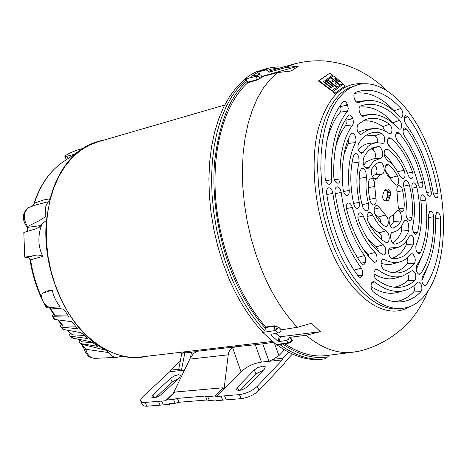 <?xml version="1.0" encoding="UTF-8"?>
<svg xmlns="http://www.w3.org/2000/svg" width="467" height="467" viewBox="0 0 467 467"><rect width="100%" height="100%" fill="white"/><g stroke="black" fill="none" stroke-linecap="round" stroke-linejoin="round"><path stroke-width="0.7" d="M147.204 356.228C139.586 358.043 131.688 358.131 123.516 356.484L122.237 356.204L116.878 357.354C113.808 357.418 111.152 355.831 108.904 352.597L85.759 349.281L81.953 344.302L80.12 343.356L79.139 341.552L79.507 340.402M43.589 302.511L46.221 307.374L46.893 307.689L62.963 308.979L64.849 310.549L68.135 315.815L68.41 317.075L53.174 316.76L52.333 316.433L54.225 319.06L55.164 319.533L71.235 321.623L73.284 323.071L77.405 328.686L60.768 327.075L62.899 329.363L80.54 332.597L82.729 333.893L87.271 338.511L70.097 336.112L72.432 338.009L90.633 341.686L92.945 342.796L97.772 346.362L80.756 343.584L81.953 344.302L106.558 350.39C69.694 332.732 41.096 272.804 46.455 220.278L40.074 225.654L41.563 225.065L39.561 227.067L35.41 228.993L23.811 232.443L24.751 257.189L33.869 255.624C37.004 254.673 39.999 254.924 42.841 256.377L30.594 259.786L29.386 258.181L27.063 257.434M41.68 297.491C36.274 285.611 32.579 273.037 30.594 259.786L30.086 259.967L29.561 258.7L28.493 257.825L25.043 257.294M49.572 307.905L54.26 315.219L67.627 315.032M57.669 319.86L62.531 325.68L63.29 325.96L75.718 326.135M67.032 330.35L72.391 334.804L84.323 335.452M77.779 339.235L82.081 341.838L92.898 342.76M80.756 343.584L80.12 343.356M27.255 231.346L28.183 227.54L27.588 226.518L39.607 220.482L46.023 216.39C44.447 210.331 45.276 205.416 48.515 201.656L35.889 204.908M27.22 227.376L26.485 226.326L27.588 226.518C22.895 218.889 23.204 212.584 28.516 207.599L35.93 204.896M70.097 336.112L69.525 334.617L70.167 333.251M60.768 327.075L60.512 325.89L61.446 324.454M52.333 316.433L52.298 315.54L53.536 314.163M84.399 349.234L85.759 349.281C87.405 355.136 90.44 358.16 94.865 358.352L116.878 357.354M51.469 307.403L60.08 306.778C56.017 301.53 53.425 295.996 52.31 290.182L43.32 292.949C38.329 295.973 45.264 308.249 51.469 307.403M43.32 292.949L46.18 291.145L52.31 290.182M27.08 231.393L27.74 229.519L27.232 227.4L40.074 225.654L39.561 227.067M41.563 225.065C37.617 236.419 38.043 246.856 42.841 256.377M32.573 206.023L34.395 203.262L35.591 202.76L43.536 199.964L50.086 198.749C56.262 176.141 66.734 159.656 81.503 149.294C88.421 144.548 95.764 141.524 103.528 140.217M33.887 203.84L34.395 203.262C40.407 184.891 49.718 171.296 62.333 162.469L66.367 159.696M66.927 156.235L74.428 154.25L66.372 159.702L64.878 156.392L66.927 156.235L68.013 158.634M82.799 148.424L76.944 150.222C70.208 152.645 66.186 154.7 64.878 156.392M76.401 152.802L74.428 154.25M108.904 352.597L106.558 350.39M46.455 220.278L46.023 216.39M48.515 201.656L50.086 198.749M224.691 105.017L97.965 141.834L88.928 145.325L80.377 150.526L72.461 157.402L65.345 165.878L59.175 175.831L54.079 187.133L50.179 199.584L47.57 212.975L46.321 227.067L46.466 241.597L48.019 256.278L50.956 270.831L55.217 284.969L60.716 298.419C78.999 338.219 112.979 361.102 141.6 356.893L272.337 341.47M246.232 79.536L247.872 82.717C225.643 102.349 212.164 145.838 215.491 195.871C218.86 245.881 239.086 297.508 265.898 326.976L264.731 330.887C251.836 317 240.785 299.353 231.568 277.953L225.532 262.226L220.488 245.788L216.519 228.877L213.688 211.755L212.03 194.675L211.569 177.892L212.292 161.652L214.184 146.183L217.19 131.694L221.247 118.379L226.279 106.388L232.187 95.852L238.876 86.88L246.232 79.536L243.663 80.213L236.29 87.562L229.589 96.535L223.664 107.066L218.62 119.05L214.546 132.359L211.528 146.831L209.63 162.288L208.895 178.511L209.35 195.276L210.996 212.333L213.822 229.437L217.791 246.319L222.835 262.74L228.871 278.449C238.082 299.808 249.139 317.42 262.034 331.29L264.731 330.887M329.223 355.183L327.688 356.893L324.921 358.808L322.37 359.181C307.829 360.997 292.768 356.263 277.188 344.973L276.301 344.646L289.301 342.463L290.935 341.254L291.776 339.713L289.464 337.466L288.448 339.252L286.744 340.414L279.097 341.564L277.988 341.278L270.883 334.833L271.076 334.284L278.852 332.79L280.463 331.442L281.274 329.813L297.432 327.274L311.524 323.257L320.368 331.675L305.996 335.288L289.487 337.367L291.887 339.299L292.406 340.466M305.996 335.288C322.364 348.645 338.149 354.26 353.361 352.141L359.812 351.044C385.841 344.699 405.333 327.647 413.47 316.597C419.424 308.716 424.269 300.217 428.006 291.093M277.97 333.088L274.8 329.422L274.473 326.199L265.758 327.513M256.179 71.86L249.88 75.228L244.194 79.378L256.634 76.109L258.741 76.699L260.055 78.287L261.993 76.734L261.018 75.31L259.605 74.522L251.515 76.197L258.7 71.795L265.98 69.945L267.749 70.564L269.021 72.286L284.683 67.832L298.611 66.022L261.853 76.425M261.993 76.734L277.439 72.607L291.175 70.996L298.611 66.022M335.966 244.101L330.893 229.822L326.766 214.884L323.672 199.59L321.681 184.237L320.817 169.147L321.098 154.6L322.499 140.888L324.974 128.256L328.453 116.919L332.86 107.077L338.085 98.858L344.016 92.367L350.536 87.679L357.506 84.813C383.629 77.429 414.357 108.677 430.305 152.931C455.383 217.377 443.697 303.328 403.219 308.191C381.043 311.95 352.678 286.715 335.966 244.101M407.814 116.762C415.799 127.619 422.524 140.421 427.988 155.167C432.489 167.402 435.822 180.116 437.988 193.315C438.291 195.866 437.853 197.36 436.68 197.792L434.724 196.905L433.265 193.379C428.578 165.995 419.436 142.89 405.841 124.07C403.815 120.288 403.704 117.462 405.508 115.6L407.814 116.762L404.247 117.964M406.751 129.12C413.026 138.063 418.362 148.436 422.752 160.234L427.667 175.697L431.199 191.768C431.531 194.389 431.088 195.924 429.879 196.373L427.9 195.492L426.418 192.007C422.495 170.222 415.21 151.641 404.574 136.271C402.618 132.465 402.548 129.657 404.358 127.847L406.751 129.12L403.062 130.322M417.597 282.477L418.479 282.015L419.407 282.231L421.246 284.765C422.197 287.76 422.075 290.089 420.884 291.752C414.48 298.419 407.072 301.816 398.649 301.951C390.371 301.968 381.866 298.547 373.121 291.694C371.393 289.908 370.751 287.497 371.195 284.479L372.993 281.508L374.557 281.94C385.269 290.322 395.415 293.13 404.977 290.357C409.612 288.962 413.815 286.335 417.597 282.477M395.059 301.746C402.058 300.806 408.286 297.52 413.75 291.898L414.585 289.435L413.902 285.757M411.736 270.883L412.291 270.562C415.7 272.068 416.628 275.285 415.064 280.2L414.883 280.381C409.804 284.946 404.078 287.298 397.703 287.427C390.686 287.497 383.471 284.707 376.063 279.062C374.318 277.281 373.664 274.876 374.096 271.841L375.847 268.934L377.365 269.336C386.32 276.149 394.802 278.367 402.805 275.985L411.736 270.883M394.142 287.223C399.127 286.423 403.663 284.199 407.755 280.556L407.901 280.41C408.987 278.595 408.923 276.4 407.714 273.82M365.538 262.758L363.606 265.022L361.581 263.756C347.915 244.48 339.071 220.599 335.037 192.1C334.786 189.345 335.353 187.617 336.736 186.905C338.231 186.561 339.515 187.617 340.595 190.081L341.202 192.462C342.918 205.527 346.094 217.984 350.729 229.834C354.628 239.699 359.211 248.275 364.47 255.572L365.725 258.665L365.708 262.057L362.52 262.909L365.538 262.758L365.708 262.057M357.348 257.504L364.47 255.572M362.55 275.437L360.559 277.754L358.598 276.581C342.293 254.597 331.628 226.793 326.602 193.175C326.334 190.361 326.912 188.58 328.336 187.845C329.865 187.489 331.179 188.557 332.276 191.05L332.878 193.379C334.962 208.405 338.674 222.718 344.021 236.32C348.942 248.678 354.745 259.278 361.423 268.128L362.731 271.245L362.719 274.73L359.52 275.565L362.55 275.437L362.719 274.73M352.521 267.848L354.155 270.049L361.423 268.128M399.723 120.328L401.042 122.623C402.105 126.323 401.754 128.565 400.003 129.347L398.293 128.483C388.923 118.396 379.408 113.738 369.753 114.514L362.555 116.295L360.886 115.022L359.637 112.471C358.662 109.307 358.895 107.188 360.337 106.12L360.577 106.021C373.536 101.38 386.588 106.149 399.723 120.328L392.969 122.681C381.953 110.819 370.763 105.641 359.409 107.147M393.891 124.14L392.969 122.681M400.937 108.426C403.103 111.724 403.447 114.613 401.982 117.089L401.281 117.404L399.594 116.563C388.62 104.853 377.459 99.494 366.11 100.475L357.687 102.822L355.971 101.783L354.471 98.911C353.496 95.782 353.717 93.674 355.136 92.594L355.749 92.326C370.74 86.862 385.806 92.227 400.937 108.426L394.224 110.819C381.101 96.832 367.798 91.042 354.313 93.447M395.064 112.092L394.224 110.819M397.446 175.896L397.942 176.999C399.215 181.494 398.748 184.202 396.547 185.136L393.611 182.72L387.867 175.639C384.563 171.307 384.178 167.571 386.723 164.431L388.55 164.816C391.866 167.279 394.831 170.969 397.446 175.896L390.418 177.845L385.123 170.175M390.599 178.201L390.418 177.845M399.139 133.113C406.459 141.659 412.554 152.411 417.416 165.388L422.571 182.299C423.166 185.603 422.688 187.506 421.129 188.02C419.775 187.903 418.724 186.537 417.988 183.94C413.61 166.322 406.786 152.061 397.516 141.157C395.24 137.316 395.07 134.338 397.014 132.237L399.139 133.113L395.747 134.262M404.013 170.134L404.311 170.846C405.56 175.277 405.117 177.956 402.968 178.879L399.88 176.082C396.302 168.546 392.076 163.269 387.196 160.251C383.705 156.071 383.22 152.306 385.754 148.95L387.371 149.183C393.792 153.24 399.338 160.228 404.013 170.134L397.674 171.844M390.453 138.069C399.227 145.114 406.407 155.966 411.987 170.636L412.489 172.002C413.511 175.767 413.126 178.026 411.328 178.785L409.74 177.98L408.403 175.662C403.657 162.773 397.47 153.299 389.84 147.239C387.05 143.509 386.705 140.328 388.813 137.695L390.453 138.069L387.698 139.043M392.835 149.808L387.902 144.151M397.055 192.264C396.46 188.808 396.944 186.631 398.52 185.726C399.968 185.417 401.229 186.555 402.309 189.135L403.692 195.755L404.305 204.534L403.885 209.73L403.114 211.142L402.005 211.685C399.437 210.956 398.082 208.235 397.948 203.513L397.055 192.264M420.773 199.415L420.954 196.426L422.139 194.879C423.306 194.64 424.328 195.591 425.209 197.728L425.77 200.039C428.099 220.552 426.371 238.053 420.58 252.536L419.074 253.855C416.307 252.484 415.338 249.553 416.161 245.064C421.252 232.531 422.787 217.313 420.773 199.415M403.932 187.36C403.179 183.753 403.616 181.453 405.239 180.46C406.658 180.157 407.895 181.289 408.964 183.852L409.314 184.944C412.238 196.274 413.126 207.155 411.976 217.575L411.246 219.834L409.868 220.722C407.224 219.875 405.916 217.044 405.934 212.222C406.833 204.295 406.167 196.012 403.932 187.36M412.087 188.452C411.585 185.533 411.987 183.694 413.295 182.941C414.498 182.69 415.548 183.659 416.459 185.848L416.856 187.203C420.341 203.612 420.604 218.667 417.644 232.368L415.928 234.44C413.441 233.459 412.367 230.791 412.705 226.431C415.227 214.943 415.017 202.281 412.087 188.452M401.036 220.926L398.118 225.176L393.161 228.059C389.519 228.544 387.341 217.102 390.908 216.227L393.605 214.802L397.119 210.524C398.567 210.22 399.816 211.341 400.884 213.88L401.626 217.686L401.036 220.926L393.844 221.498L393.465 214.919M390.494 226.081L393.844 221.498M410.75 254.282L411.748 253.674L412.705 253.896L414.608 256.506C415.519 259.308 415.449 261.549 414.398 263.242L413.207 264.661C408.444 269.99 402.887 272.763 396.547 272.967L390.196 272.173L383.658 269.541C380.5 265.729 380.196 262.291 382.753 259.22L384.067 259.395C389.84 262.512 395.298 263.277 400.441 261.683C404.311 260.446 407.749 257.977 410.75 254.282M393.01 272.746C397.902 271.765 402.256 269.161 406.068 264.929L407.428 263.289L407.884 261.946L407.358 257.784M403.558 222L404.924 220.471C406.331 220.185 407.557 221.282 408.596 223.769L408.894 230.476C405.636 238.584 400.937 243.12 394.802 244.101L394.656 244.113C390.996 244.562 388.9 233.074 392.49 232.222L394.802 231.72C398.538 230.4 401.462 227.16 403.558 222M409.337 236.174L410.411 235.099C411.614 234.86 412.653 235.8 413.534 237.919L413.674 244.025C409.133 253.266 402.968 258.111 395.181 258.555L391.737 258.315C388.597 258.07 387.196 248.602 390.202 247.93L397.878 247.452C402.583 245.858 406.401 242.099 409.337 236.174M385.392 214.902L387.552 217.978C388.877 222.701 388.34 225.543 385.946 226.513L384.685 226.121C381.27 223.839 378.171 220.185 375.392 215.153C373.524 210.553 373.734 207.348 376.017 205.533L377.027 205.498L378.328 206.28L385.392 214.902L378.468 217.05L380.307 219.648L380.944 222.946M375.089 252.454L376.437 254.655C377.628 258.934 377.103 261.514 374.867 262.384L373.244 261.608C361.341 249.448 352.474 232.052 346.637 209.414C346.018 206.11 346.514 203.997 348.131 203.069C349.567 202.748 350.81 203.781 351.849 206.175L357.302 223.483C362.164 235.712 368.089 245.373 375.089 252.454L367.938 254.416L369.426 257.48M363.215 249.104L367.938 254.416M386.075 230.745L388.497 233.955C389.828 238.736 389.28 241.614 386.845 242.589L385.894 242.367C379.227 238.929 373.32 232.041 368.171 221.708C366.496 217.155 366.793 214.038 369.047 212.357C370.407 212.018 371.65 212.929 372.771 215.083C376.624 222.864 381.054 228.083 386.075 230.745L379.163 232.858L381.224 235.572L381.831 239.799M358.516 220.29C357.436 216.548 357.81 214.073 359.643 212.864C361.032 212.555 362.234 213.571 363.238 215.906L363.752 217.248C369.018 230.371 375.544 239.536 383.325 244.749L385.205 247.387C386.372 251.596 385.876 254.13 383.711 254.988L382.666 254.667C372.981 248.275 364.931 236.816 358.516 220.29M378.422 251.503L377.891 248.964L376.332 246.798L383.325 244.749M367.903 239.162L376.332 246.798M368.393 181.605L370.22 178.143C371.785 177.787 373.151 178.966 374.312 181.686L375.912 198.084C376.554 202.088 375.859 204.394 373.828 204.99C372.001 204.82 370.64 203.081 369.753 199.783L368.37 190.501L368.393 181.605M350.624 134.21L351.633 133.212C353.081 132.862 354.348 133.941 355.428 136.452L356.093 139.779L355.562 142.558C349.409 154.74 347.296 170.7 349.234 190.437C349.427 193.431 348.715 195.113 347.104 195.48C345.095 195.188 343.776 193.256 343.146 189.672C340.928 166.713 343.414 148.226 350.624 134.21M359.847 171.395L361.627 168.383C363.238 168.009 364.639 169.212 365.83 171.984L366.513 177.302C365.428 185.492 366.07 194.161 368.445 203.308C369.28 207.599 368.597 210.097 366.397 210.798C364.663 210.67 363.326 209.082 362.386 206.029C359.216 193.828 358.37 182.288 359.847 171.395M353.618 155.47L354.99 153.614C356.42 153.275 357.664 154.338 358.72 156.795L359.164 162.131C356.087 173.911 356.117 187.302 359.257 202.316C359.812 205.859 359.17 207.897 357.325 208.422C355.667 208.27 354.441 206.723 353.659 203.787C349.876 185.691 349.865 169.585 353.618 155.47M379.204 175.668L377.237 178.283L375.62 179.497C371.925 177.734 370.681 174.138 371.895 168.71L375.211 164.483L377.675 162.901L379.782 162.253C381.235 162.172 382.479 163.374 383.518 165.873C384.785 170.227 384.364 172.959 382.245 174.074L379.204 175.668M382.245 174.074L375.258 174.664C377.062 173.718 377.429 171.407 376.355 167.723L374.563 165.084M362.923 133.054L360.857 134.531C357.162 132.465 356.163 129.125 357.856 124.514L365.188 119.745C372.975 116.791 381.078 118.279 389.484 124.193C392.128 127.339 392.654 130.445 391.054 133.504L390.295 133.848L389.11 133.474C383.728 129.727 378.422 128.092 373.191 128.565L367.856 129.966L362.923 133.054M384.826 130.923L382.771 126.65C375.742 121.747 368.854 119.955 362.1 121.292M373.623 161.068L369.204 167.437L367.441 168.937C363.811 167.361 362.491 163.829 363.478 158.348C366.134 152.645 369.572 148.961 373.781 147.303L379.064 146.515L380.687 147.741L382.012 150.123C383.296 154.6 382.829 157.315 380.611 158.255L373.623 161.068M379.595 158.313L372.818 158.949L366.484 161.78L363.67 165.09M373.985 158.838C375.614 157.753 375.912 155.482 374.873 152.026L373.063 149.352L370.699 148.967M381.65 133.276C384.796 136.025 385.526 139.271 383.845 143.013L383.039 143.369L376.42 142.633L371.44 144.064L368.008 146.369L363.069 152.505L361.709 153.497C358.364 151.927 357.249 148.751 358.352 143.976C361.487 138.734 365.229 135.243 369.59 133.504C373.425 132.021 377.441 131.945 381.65 133.276L374.989 135.78L366.507 135.086M377.464 142.575C377.832 139.37 377.009 137.105 374.989 135.78M376.139 142.663L368.819 143.433L365.614 144.268L361.435 146.685L358.265 149.819M276.301 344.646L262.728 332.393L262.034 331.29M244.194 79.378L243.663 80.213M257.726 71.439L266.447 68.631M265.396 70.021L267.626 68.894L255.811 71.953M274.8 329.422L278.927 327.495L275.477 330.513L262.728 332.393M324.921 358.808C310.403 360.617 295.366 355.866 279.809 344.547L277.188 344.973M277.988 341.278L279.307 336.456L275.863 333.456M279.307 336.456L280.404 336.748L320.368 331.675M279.809 344.547L289.791 342.936L288.711 342.62L286.143 340.566M284.782 343.753C299.265 353.461 313.217 357.383 326.637 355.51L352.211 352.287M335.102 93.453L334.39 93.464L332.796 91.684L342.072 84.871L341.47 84.13L341.937 83.984L340.104 84.708L331.261 77.464L333.841 75.852L345.323 85.87L334.851 93.324L333.28 91.555L342.072 84.871M340.355 84.836L339.637 84.848L332.72 79.156M331.418 77.72L330.712 77.615L332.948 75.888M332.808 86.448L333.304 86.313L332.913 86.722L325.954 81.042L326.993 80.324L327.875 80.295L336.479 87.399L332.031 90.569L319.043 80.75L329.597 73.261L332.434 74.901L332.597 75.146L323.473 81.731L331.132 87.843L331.739 87.761L331.243 87.895L324.396 82.466L324.25 82.204L325.878 81.328M332.3 90.697L331.558 90.715L318.447 80.914L329.626 73.249M336.077 84.428L337.308 83.535M337.238 87.166L336.514 87.177L327.735 80.155L327.583 79.898L330.187 78.007L331.08 77.971L336.415 82.104L335.113 83.424L335.995 84.369L337.764 83.412L339.766 85.309L336.981 87.037L328.278 80.009L328.126 79.752L330.747 77.855M271.473 70.663L269.021 72.286M262.034 76.833L260.096 78.392L256.138 80.365L247.872 82.717M281.251 329.912L278.957 327.396L274.573 325.826L265.898 326.976M278.957 327.396L281.274 329.813M341.967 84.597L342.55 84.743M342.445 84.474L341.937 83.984M333.082 86.792L326.229 81.445L324.804 82.058L331.739 87.761M333.304 86.313L326.649 81.153L327.53 80.184M339.579 82.011L338.902 82.174L334.798 78.649L335.446 78.514L339.456 81.748L339.083 82.145L339.456 81.748M332.58 80.663L333.485 81.515L332.784 81.667L331.897 80.809L332.259 80.552L332.58 80.663L332.084 80.82L332.837 81.392L333.35 81.252M390.529 192.357L390.365 195.463L387.639 196.012L387.797 192.912L390.529 192.357L389.98 190.921L387.254 191.482L386.553 190.373M386.232 200.203L386.898 197.611L389.63 197.062L390.365 195.463M389.63 197.062L389.309 198.913L388.381 200.337L387.75 200.623L385.73 200.115L384.055 200.577M384.335 200.74L385.38 200.314M385.094 200.588L384.744 200.781L383.261 199.386L382.707 197.938L382.876 194.797L384.516 190.285L385.503 189.643L386.939 190.011L384.329 190.548M389.98 190.921L388.515 189.526L387.557 190.168L386.939 190.011M429.558 211.434L430.942 211.207C432.512 211.866 433.434 213.705 433.709 216.735C434.211 240.902 429.844 259.944 420.604 273.86L419.384 274.602C416.336 272.775 415.496 269.628 416.85 265.163C425.122 252.927 429.062 236.057 428.671 214.534L430.107 211.142L430.556 211.137L429.704 211.317M430.942 211.207L430.556 211.137M436.406 212.718L437.754 212.497C439.278 213.121 440.188 214.919 440.48 217.879C441.426 245.916 436.686 268.291 426.254 284.993L424.999 285.786C422.022 284.012 421.187 280.889 422.483 276.435C431.987 261.485 436.336 241.305 435.536 215.888L436.943 212.427L437.381 212.427L436.552 212.602M437.754 212.497L437.381 212.427M347.635 105.198L348.254 108.624L347.477 111.199C335.545 125.874 330.227 148.716 331.535 179.719C331.593 182.486 330.84 184.033 329.293 184.348C327.046 183.986 325.651 181.844 325.12 177.927C323.724 143.264 329.737 117.882 343.157 101.771L343.735 101.339C345.107 101 346.31 102.034 347.343 104.433L344.483 105.618L347.635 105.198L347.343 104.433M352.877 118.881L353.496 122.255L352.772 124.841C343.694 136.913 339.456 154.927 340.052 178.879C340.058 181.5 339.322 182.959 337.857 183.245C335.592 182.842 334.22 180.653 333.747 176.678C333.123 149.434 338.009 129.067 348.4 115.582L349.047 115.075C350.396 114.748 351.575 115.763 352.585 118.122L349.725 119.278L352.877 118.881L352.585 118.122M335.446 78.514L334.944 78.672L338.96 81.877M333.485 81.515L332.837 81.392M433.411 194.103L437.988 193.315M426.534 192.573L431.199 191.768M416.196 269.833L422.221 255.367M428.712 217.54L433.709 216.735M421.829 280.778L427.976 266.137M435.618 218.661L440.48 217.879M371.026 286.505C380.628 292.809 389.694 294.718 398.228 292.225L404.13 290.591M374.557 281.94L371.755 282.658M373.933 273.855C381.743 278.647 389.128 279.996 396.08 277.912L402.128 276.178M377.365 269.336L374.645 270.049M361.125 263.131L362.52 262.909M358.002 275.793L359.52 275.565M355.037 271.66L354.155 270.049M347.477 111.199L340.303 112.138C334.238 119.173 329.731 128.974 326.783 141.542M340.303 112.138L341.073 109.815L340.647 106.651L344.483 105.618M340.647 106.651L340.104 105.653M352.772 124.841L345.592 125.716C341.196 131.274 337.828 138.635 335.493 147.794M345.592 125.716L346.316 123.381L345.884 120.27L349.725 119.278M345.884 120.27L345.539 119.593M362.661 116.318L363.39 116.225M369.234 114.573L361.359 115.571M357.535 102.804L358.306 102.705M365.451 100.563L356.105 101.934M394.288 166.795L389.455 159.632L384.131 154.104M415.805 246.401L416.272 244.807M380.967 263.16C385.456 264.754 389.712 264.923 393.739 263.668L399.915 261.841M392.484 242.817C396.366 240.604 399.437 236.681 401.708 231.048L401.626 225.853M391.655 258.298C397.808 256.675 402.758 252.069 406.506 244.492L406.728 240.558M388.678 250.061L397.493 247.574M374.639 213.366L378.468 217.05M368.282 221.948C371.639 227.219 375.264 230.856 379.163 232.858M355.562 142.558L348.265 143.492L343.946 154.6M348.265 143.492L348.359 139.026M375.258 174.664L372.152 176.24M372.8 128.606L366.245 129.347L358.002 132.272M387.639 196.012L386.898 197.611M387.254 191.482L387.797 192.912M384.283 190.618L387.557 190.168M240.131 390.307L255.98 373.898L254.299 369.981L257.416 367.803L262.606 366.157L265.355 366.869L264.532 368.965L247.685 386.489C242.928 390.085 239.18 391.153 236.43 389.688L237.347 387.406L238.684 390.476M255.98 373.898L263.335 370.208M170.513 378.323L174.214 375.958L178.394 374.715L180.606 375.287L179.585 377.424L161.967 394.072C157.461 397.359 154.04 398.398 151.699 397.195L152.832 394.878L170.513 378.323L172.171 382L178.149 378.778M222.759 400.137L221.002 396.144L216.653 396.506L214.826 395.975L207.663 396.576L209.42 400.534L215.777 400.021L216.303 400.651L241.147 398.66C248.17 397.668 254.124 394.919 259.004 390.394L284.946 362.871L284.876 362.007L292.389 354.05M288.734 352.27L283.037 358.259L282.36 359.911L257.264 386.349C252.373 390.85 246.413 393.605 239.384 394.615L224.522 395.847L226.279 399.851M180.274 361.154L170.578 370.138L169.836 371.674L143.2 396.378C141.081 398.386 140.287 399.997 140.806 401.217L142.003 402.175L144.227 402.496L165.616 400.75L173.835 392.765M142.482 404.86L143.725 405.934L146.416 406.255L169.311 404.422L170.046 403.71M155.82 397.405L172.171 382M282.36 359.911L261.497 362.088C253.61 363.273 246.786 366.519 241.025 371.82L224.084 388.976L222.946 387.779L175.072 392.041L166.754 400.003L173.502 399.437L175.242 403.29L169.241 403.774L169.311 404.422M254.299 369.981L237.347 387.406M221.002 396.144L224.522 395.847M241.025 371.82L232.607 347.699C230.143 349.077 228.678 351.447 228.223 354.809L224.084 388.976L216.653 396.506M284.45 349.859L278.939 355.603L273.16 359.304L268.998 361.306L262.705 343.84L255.286 344.71L261.497 362.088M178.89 368.346L179.106 369.239L170.578 370.138M184.453 370.144L169.836 371.674M166.754 400.003L165.913 400.347M161.6 401.083L163.333 404.907M160.123 405.163L158.389 401.351M175.242 403.29L179.059 402.256L207.068 399.98L209.42 400.534M207.068 399.98L205.322 396.039L207.663 396.576M173.502 399.437L177.32 398.398L205.322 396.039M232.607 347.699L235.917 346.748L255.286 344.71M273.358 342.317L262.705 343.84M190.413 357.839L191.511 352.182L184.798 352.964L181.424 370.459L179.106 369.239M184.798 352.964L181.803 353.233L187.15 351.517M191.511 352.182L195.737 351.698M197.208 351.289L193.694 353.385L190.454 357.769L173.339 393.243M175.072 392.041L173.934 392.671M177.32 398.398L179.059 402.256M194.628 350.635L199.438 350.069M265.595 342.264L270.807 341.651M25.2 257.282L27.384 257.463L33.869 255.624M50.22 307.957L55.013 315.47M58.282 319.942L63.29 325.96M67.592 330.443L72.391 334.804M78.252 339.328L82.081 341.838M46.18 291.145L44.423 292.424M45.042 304.321L46.893 307.689M68.503 316.714L68.089 317.186M53.174 316.76L55.164 319.533M77.388 328.254L77.037 328.797M61.615 327.437L63.827 329.813M87.113 338.079L86.874 338.598M70.879 336.433L73.266 338.371M97.48 345.989L97.352 346.409M62.66 162.247L62.333 162.469C49.385 171.57 39.911 185.352 33.898 203.81L32.474 206.058M265.618 328.488C253.225 314.84 242.577 297.672 233.687 276.984C219.957 245.082 211.475 201.306 214.54 162.633C219.064 123.008 230.009 95.863 247.382 81.188M409.425 306.632C385.824 321.897 349.497 297.421 329.346 245.957C314.589 209.088 310.158 163.292 317.782 130.778C326.97 97.521 342.358 81.859 363.939 83.803M277.439 72.607L270.06 79.483L263.341 88.076L257.381 98.315L252.291 110.107L248.175 123.311L245.105 137.777L243.155 153.31L242.379 169.684L242.799 186.672L244.422 203.997L247.23 221.405L251.188 238.614L256.225 255.356L262.261 271.374C272.022 294.408 283.743 313.048 297.432 327.274M278.927 327.495L274.473 326.199L274.573 325.826M357.179 84.906L347.501 88.52L340.968 93.207L335.02 99.693L329.778 107.9L325.359 117.737L321.856 129.05L319.37 141.664L317.957 155.353L317.665 169.865L318.517 184.932L320.502 200.25L323.584 215.515L327.706 230.418L332.778 244.667C349.491 287.182 377.879 312.353 400.108 308.588L402.63 308.267M247.656 82.163L255.986 79.98L256.354 76.162L258.438 74.51M414.398 263.242L407.259 263.534M373.723 178.645L377.237 178.283M379.782 162.253L376.822 163.339M359.87 134.321L361.762 134.093M382.771 126.65L389.484 124.193M365.311 167.892L369.204 167.437M371.901 148.915L378.521 146.434M360.115 152.855L363.069 152.505M260.218 70.797L267.369 68.392L271.841 67.487L277.503 66.956L283.218 67.067M270.265 69.209L279.581 68.094M268.98 72.187L271.058 71.124L269.903 69.466L268.198 68.818L255.998 71.889M258.607 74.475L257.685 72.169M259.815 74.58L258.7 71.795M271.035 334.29L270.883 334.833M279.097 341.564L280.404 336.748M327.688 356.893C313.357 359.187 298.419 354.908 282.885 344.056M387.108 90.843C377.558 81.386 366.607 73.885 354.26 68.345C347.08 65.468 341.324 63.016 325.744 61.037C315.248 60.284 304.828 61.235 294.479 63.891L284.683 67.832M271.099 71.223L271.461 70.64L270.3 69.233L267.819 68.824M260.096 78.392L255.986 79.98L256.138 80.365M291.887 339.299L292.365 340.665L289.791 342.936M332.796 91.684L333.28 91.555M332.883 91.964L333.362 91.836M334.39 93.464L334.851 93.324M330.712 77.615L331.261 77.464M339.637 84.848L340.104 84.708M325.312 81.486L325.849 81.346M324.25 82.204L324.804 82.058M324.396 82.466L324.944 82.32M331.144 87.621L331.64 87.487M329.025 73.412L329.597 73.261M318.447 80.914L319.043 80.75M318.611 81.17L319.206 81.007M331.558 90.715L332.031 90.569M326.97 80.336L327.501 80.196M325.954 81.042L326.503 80.896M326.1 81.299L326.649 81.153M330.187 78.007L330.718 77.866M327.583 79.898L328.126 79.752M327.735 80.155L328.278 80.009M336.514 87.177L336.981 87.037M337.25 83.546L337.734 83.424M418.029 273.954L420.604 273.86M423.598 285.074L426.254 284.993M420.884 291.752L413.75 291.898M414.883 280.381L407.755 280.556M341.202 192.462L335.236 193.607M332.878 193.379L326.795 194.558M325.715 180.793L331.535 179.719M334.407 179.888L340.052 178.879M385.438 165.873L388.55 164.816M417.837 183.315L422.571 182.299M387.371 149.183L384.592 150.17M407.498 173.245L412.489 172.002M396.979 191.89L402.77 190.688M404.171 208.13L398.906 208.825M425.77 200.039L420.936 200.886M417.3 252.746L420.58 252.536M409.314 184.944L403.681 186.181M406.967 218.165L411.976 217.575M413.727 232.735L417.644 232.368M412.034 188.201L416.856 187.203M393.5 228.007L392.835 228.042M384.067 259.395L381.732 260.061M408.894 230.476L401.708 231.048M392.811 232.152L392.222 232.338M390.897 247.884L389.624 248.269M406.506 244.492L413.674 244.025M379.49 207.862L374.125 209.269M352.241 207.412L346.479 208.621M372.771 215.083L367.074 216.513M363.285 216.023L357.891 217.272M369.66 199.38L375.912 198.084M375.042 186.531L368.224 187.524M343.519 191.505L349.234 190.437M362.036 204.686L368.445 203.308M366.513 177.302L359.205 178.341M359.164 162.131L351.949 163.106M353.589 203.478L359.257 202.316M387.353 196.286L390.085 195.731M257.264 386.349L259.004 390.394M241.147 398.66L239.384 394.615M273.16 359.304L283.037 358.259M146.895 406.226L145.167 402.455M154.145 397.767L152.832 394.878M214.826 395.975L222.946 387.779M278.939 355.603L274.409 343.169M228.223 354.809L189.754 359.123M26.485 226.326C21.856 219.181 22.398 212.999 28.119 207.786L30.005 206.893M121.951 356.163L123.516 356.484M94.865 358.352C90.808 357.74 88.555 356.899 88.105 355.836C85.344 352.223 84.107 350.022 84.404 349.246L81.311 344.068M42.141 299.586C36.21 287.176 32.194 273.971 30.086 259.961M76.103 153.007L81.503 149.294M293.708 64.107L271.356 70.412M334.676 93.587L335.137 93.453M339.923 84.971L340.385 84.831M331.862 90.831L332.329 90.691M336.8 87.3L337.267 87.16M337.279 83.535L337.764 83.412M391.352 216.098L390.704 216.309M394.551 231.795L391.772 232.677M383.938 200.477L385.73 200.115M142.528 404.959L140.806 401.217M181.803 353.233L178.867 368.457M235.917 346.748L197.15 351.295M248.987 345.463L245.963 345.819"/></g></svg>
